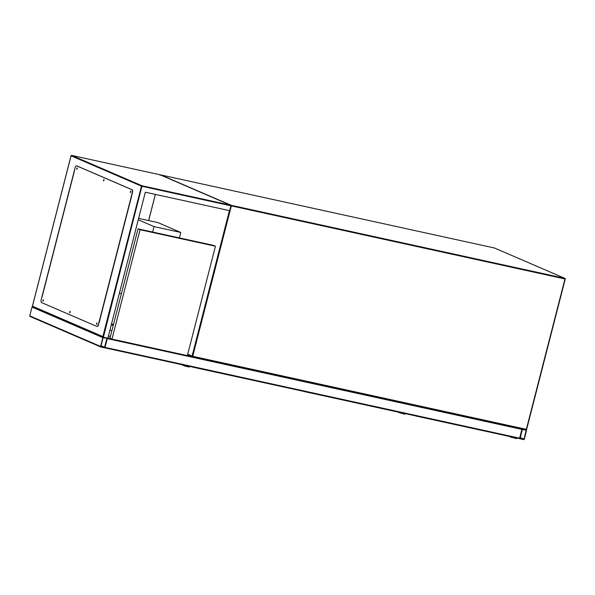 <?xml version="1.0" encoding="UTF-8"?>
<svg xmlns="http://www.w3.org/2000/svg" width="595" height="595" viewBox="0 0 595 595"><rect width="100%" height="100%" fill="white"/><g stroke="black" fill="none" stroke-linecap="round" stroke-linejoin="round"><path stroke-width="0.89" d="M152.625 232.043L154.023 226.591L180.783 232.452L158.025 222.634L138.613 218.38M154.023 226.591L138.248 219.786M119.446 293.03L121.35 293.856M179.385 237.903L180.783 232.452M100.734 346.945L30.07 316.458A0.506 0.454 -66.7 0 1 29.75 315.878L32.004 307.087A0.506 0.454 -66.7 0 1 32.547 306.685M100.555 346.416A0.506 0.454 113.3 0 0 100.875 347.004L104.445 347.785A0.506 0.454 113.3 0 0 105.017 347.391L107.271 338.607A0.506 0.454 113.3 0 0 106.951 338.02L103.381 337.239A0.506 0.454 113.3 0 0 102.816 337.625L100.555 346.416L29.75 315.878M104.527 347.48L106.899 338.332L103.091 337.692L100.838 346.476L104.527 347.48L100.971 345.948M522.016 428.869L519.517 438.634L104.653 347.778M519.517 438.634L104.705 347.8L107.256 338.086M523.712 439.601A0.506 0.454 113.3 0 0 524.284 439.207L526.545 430.416A0.506 0.454 113.3 0 0 526.225 429.828L522.655 429.047A0.506 0.454 113.3 0 0 522.083 429.441L519.829 438.232A0.506 0.454 113.3 0 0 520.149 438.82L523.712 439.601M520.104 438.292L524.009 439.147L526.173 430.148L522.358 429.501L520.104 438.292M43.368 300.155L43.197 300.944M70.173 311.721L70.002 312.509M96.978 323.286L96.806 324.067M130.833 191.441L130.662 192.23M104.028 179.883L103.857 180.664M77.224 168.318L77.052 169.099M103.225 337.172L32.576 306.693L32.457 306.194L102.861 336.562L103.381 337.239L107.844 338.213L145.329 192.215L229.633 210.675L230.882 205.788L230.362 205.119L159.958 174.752L160.077 175.25M99.298 322.007L131.889 195.048M74.301 170.802L41.196 299.709A2.529 1.086 -77.6 0 0 41.576 302.58L96.806 326.41A2.529 1.086 -77.6 0 0 96.896 326.432A2.529 1.086 -77.6 0 0 98.443 324.401L132.298 192.564A2.529 1.086 -77.6 0 0 131.912 189.686L76.681 165.864A2.529 1.086 -77.6 0 0 76.599 165.834A2.529 1.086 -77.6 0 0 75.044 167.864L42.111 296.808M43.264 300.787L43.368 300.326M70.069 312.353L70.173 311.892M96.873 323.911L96.978 323.449M130.729 192.073L130.826 191.612M103.924 180.508L104.021 180.047M77.119 168.95L77.216 168.482M160.003 174.759L230.473 205.156L142.049 185.781L71.601 155.399M32.509 306.67L103.381 337.239L142.049 185.781A0.506 0.454 -66.7 0 0 141.476 186.168L71.073 155.801L32.457 306.194M76.681 169.382L77.03 167.909L76.681 169.382M103.485 180.947L103.835 179.474L103.485 180.947M130.29 192.505L130.64 191.032L130.29 192.505M96.435 324.349L96.784 322.877L96.435 324.349M69.63 312.784L69.979 311.311L69.63 312.784M42.825 301.226L43.175 299.754L42.825 301.226M98.443 324.401L99.417 321.523L98.993 321.382M99.633 321.568L99.194 321.471M131.912 189.686L132.135 189.731A2.529 1.086 102.4 0 1 132.521 192.609L131.547 195.495M43.279 299.821L42.974 301.211M70.084 311.386L69.779 312.769M96.888 322.944L96.583 324.334M130.736 191.107L130.431 192.497M103.932 179.541L103.627 180.932M77.127 167.983L76.822 169.367M98.666 324.454A2.529 1.086 102.4 0 1 97.119 326.484A2.529 1.086 102.4 0 1 97.03 326.454L96.985 326.447M132.135 189.731L76.904 165.908M111.979 339.098L109.956 338.228L138.04 228.844L213.419 245.356L215.442 246.226L187.358 355.602L111.979 339.098L140.063 229.722L215.442 246.226M138.04 228.844L140.063 229.722M111.89 330.686L109.889 330.247M110.432 336.383L108.431 335.944M508.606 436.321L515.999 438.567A0.885 0.796 113.3 0 0 516.929 438.069M511.693 436.998L511.536 437.585M512.027 437.072L516.096 438.195A0.506 0.454 113.3 0 0 516.579 437.994M397.103 411.904L404.488 414.142A0.885 0.796 113.3 0 0 405.418 413.651M400.182 412.58L400.033 413.168M400.517 412.655L404.585 413.778A0.506 0.454 113.3 0 0 405.069 413.577M189.448 366.356L189.284 367.018L184.822 366.044A0.885 0.796 -66.7 0 1 184.227 365.218M189.113 366.282L184.911 365.672A0.506 0.454 -66.7 0 1 184.584 365.293M187.581 365.947L189.039 366.579M187.715 354.218L192.066 356.1L229.417 210.63M155.384 194.416L148.661 220.581M192.713 356.286L526.344 429.345L564.96 278.951L231.329 205.885L192.713 356.286L192.066 356.1A0.506 0.454 113.3 0 0 192.386 356.688L526.039 429.754L192.423 356.695L192.713 356.286M565.198 278.988L526.635 429.382L526.039 429.754A0.506 0.506 0 0 0 526.635 429.382L565.25 278.988L564.886 278.371L494.482 248.003L160.851 174.945L231.254 205.312L564.886 278.371A0.506 0.454 113.3 0 1 565.205 278.958L565.25 278.988A0.506 0.506 0 0 0 564.96 278.393L494.557 248.026A0.506 0.454 -66.7 0 1 494.631 248.063M192.245 356.621L187.611 354.627L192.311 356.658A0.506 0.506 0 0 0 192.408 356.688M230.89 205.773L231.329 205.885L231.254 205.312A0.506 0.454 113.3 0 0 230.823 205.454M160.806 174.937L494.482 248.003A0.506 0.454 -66.7 0 1 494.557 248.026A0.506 0.506 0 0 0 494.467 247.996L494.452 247.996M526.582 429.382A0.506 0.454 -66.7 0 1 526.069 429.754L526.3 429.858M111.272 324.87L113.273 325.309M111.406 324.342L113.407 324.781M111.488 324.015L113.496 324.454L111.488 324.015M102.816 337.625L32.004 307.087M104.735 347.331L101.024 345.732M106.996 338.54L106.081 338.153M519.829 438.232L105.017 347.391M190.727 355.981L187.447 355.26L190.72 355.974M110.261 338.354L107.94 337.848L110.254 338.354M192.363 356.68L187.365 355.587M111.882 339.053L107.851 338.176M522.083 429.441L107.271 338.607M520.238 437.764L523.793 439.296M520.298 437.548L524.009 439.147M525.355 429.962L526.263 430.356M159.958 174.752L71.645 155.407A0.506 0.454 113.3 0 0 71.073 155.801L71.08 155.771M102.861 336.562L141.476 186.168L230.882 205.788M514.861 437.615L415.831 415.935M514.943 437.637L415.979 416.039M514.876 437.675L516.096 438.195M403.358 413.198L304.476 391.622M403.284 413.257L304.097 391.465M403.373 413.257L404.585 413.778M291.847 388.78L192.817 367.093M291.922 388.795L192.959 367.204M155.332 194.401L148.616 220.574M100.8 346.982L29.995 316.436M32.361 306.38L71.028 155.771A0.506 0.506 0 0 1 71.631 155.407L159.981 174.752M42.104 296.838L74.449 170.862M181.468 364.609L184.688 365.999"/></g></svg>
